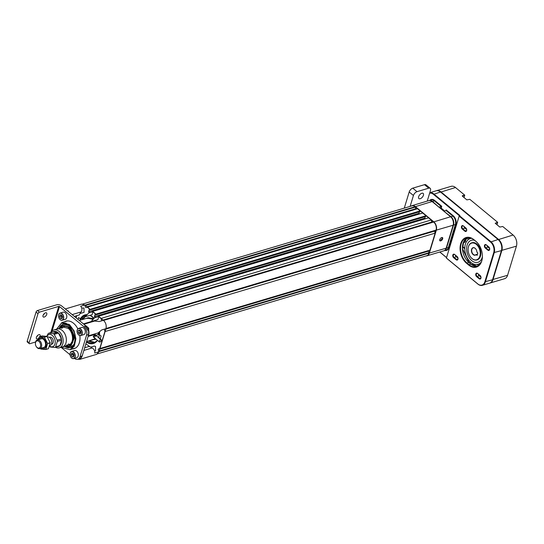 <?xml version="1.0" encoding="UTF-8"?>
<svg xmlns="http://www.w3.org/2000/svg" width="544" height="544" viewBox="0 0 544 544"><rect width="100%" height="100%" fill="white"/><g stroke="black" fill="none" stroke-linecap="round" stroke-linejoin="round"><path stroke-width="0.82" d="M439.729 239.775A1.564 0.83 -50.5 0 0 439.912 240.169A1.564 0.83 -50.5 0 0 441.048 239.958A1.564 0.83 -50.5 0 0 442.027 238.626A1.564 0.83 129.5 0 0 441.905 237.748A1.564 0.83 129.5 0 0 441.483 237.646M439.756 239.659A2.054 1.081 129.5 0 0 439.681 240.026A2.054 1.081 129.5 0 0 440.885 240.829A2.054 1.081 129.5 0 0 442.687 238.782A2.054 1.081 129.5 0 0 441.721 237.551A2.054 1.081 129.5 0 0 439.756 239.659M425.972 255.932A6.263 4.175 -106.6 0 0 427.013 255.823A6.263 4.175 -106.6 0 0 429.325 253.205L436.295 230.255A6.263 4.175 -106.6 0 0 433.745 221.775L415.296 206.55A6.263 4.175 -106.6 0 0 411.958 205.652A6.263 4.175 -106.6 0 0 411.026 206.128M426.387 255.809A6.113 4.073 -106.6 0 0 429.121 253.15L436.091 230.207A6.113 4.073 -106.6 0 0 433.602 221.925L415.154 206.706A6.113 4.073 -106.6 0 0 411.441 206.006M439.185 207.359L432.453 201.382A6.188 4.128 -106.6 0 0 429.155 200.491A6.188 4.128 -106.6 0 0 428.767 200.641A6.263 4.175 73.4 0 1 432.126 201.532L450.575 216.757A6.263 4.175 73.4 0 1 451.799 218.103A6.263 4.175 73.4 0 1 453.404 223.475A6.263 4.175 73.4 0 1 453.125 225.236L446.155 248.186A6.263 4.175 73.4 0 1 443.843 250.804A6.188 4.128 -106.6 0 0 444.224 250.723A6.188 4.128 -106.6 0 0 446.508 248.132L453.512 225.066A6.188 4.128 -106.6 0 0 450.996 216.689L444.094 211.412M451.799 218.103L451.84 218.158A6.113 4.073 73.4 0 1 451.84 218.158A6.113 4.073 73.4 0 1 453.404 223.407A6.113 4.073 73.4 0 1 453.404 223.441M86.401 342.067A14.912 9.942 -106.6 0 0 93.405 343.509A14.912 9.942 -106.6 0 0 97.471 340.367L93.405 343.509L86.401 342.067M98.777 337.674L99.579 332.33A14.912 9.942 -106.6 0 1 99.443 334.682L101.102 336.049L100.246 338.885M79.648 320.375L84.884 314.928L87.149 314.656A14.912 9.942 -106.6 0 0 84.884 314.928A14.912 9.942 -106.6 0 0 80.315 318.9L82.715 318.186M96.084 320.77A14.912 9.942 -106.6 0 0 95.703 320.212L96.084 320.77M94.126 318.288A14.912 9.942 -106.6 0 0 90.012 315.33L94.126 318.288M78.064 319.478L78.656 317.526L80.315 318.9M104.428 329.14L104.904 331.595L99.736 348.588L98.389 348.996L98.206 349.602L98.818 351.621A5.964 3.978 73.4 0 1 98.756 351.805M105.767 328.739L104.883 329.004M103.244 320.355L102.394 320.613M101.898 320.763L100.953 318.464L98.804 316.696M98.661 316.574L98.321 316.288L98.192 316.71M95.622 317.478L94.561 316.608L95.173 314.602L95.56 314.922L95.778 314.194L92.949 311.862M92.806 311.739L92.46 311.46L422.702 213.01L426.02 215.744L425.796 216.478L95.56 314.922M92.337 311.882L92.46 311.46M84.701 305.055A5.964 3.978 73.4 0 1 84.85 305.177L85.456 307.197L85.945 307.598L87.292 307.19L89.923 309.366L89.706 310.094L89.311 309.767L88.706 311.773L89.76 312.644M76.772 315.697L76.112 317.873M434.561 231.023L435.139 233.145L429.971 250.138L428.624 250.546L428.441 251.151L429.053 253.171A5.964 3.978 73.4 0 1 426.85 255.666L97.668 353.804M82.722 304.001L411.903 205.863A5.964 3.978 73.4 0 1 415.086 206.727L416.174 209.141M87.496 307.129L417.527 208.74L420.158 210.916L419.941 211.643L89.706 310.094M419.404 211.8L418.941 213.323L419.655 213.914M425.258 216.634L424.796 218.158L425.51 218.749M98.321 316.288L428.556 217.838L431.188 220.014L431.868 222.095M103.183 320.076L433.214 221.687L433.629 222.027A5.964 3.978 73.4 0 1 436.057 230.105L435.9 230.622L105.869 329.011M105.101 331.534L435.139 233.145M434.527 231.125L105.835 329.113M428.624 250.546L99.933 348.534L429.971 250.138M99.749 349.146L428.441 251.151M99.171 351.05L429.209 252.661M85.462 305.456L415.5 207.067M87.013 306.734L415.691 208.746M89.923 309.366L420.158 210.916M88.706 311.773L418.941 213.323M95.778 314.194L426.02 215.744M94.561 316.608L424.796 218.158M101.157 318.403L431.188 220.014M103.115 320.022L431.8 222.034M95.907 335.328L97.05 336.246M99.974 342.033C98.872 341.639 99.117 340.85 100.694 339.66C101.796 340.054 101.558 340.843 99.974 342.033L99.409 341.965A1.455 0.768 -50.5 0 1 99.294 341.156A1.455 0.768 -50.5 0 1 100.205 339.918A1.455 0.768 -50.5 0 1 101.259 339.728A1.455 0.768 -50.5 0 1 101.374 340.537A1.455 0.768 -50.5 0 1 100.463 341.775A1.455 0.768 -50.5 0 1 99.409 341.965L93.371 336.981L93.296 336.206L95.22 334.737L95.941 335.335M95.132 338.422L94.289 337.722M94.302 337.756A1.408 0.938 -106.6 0 0 95.112 338.422M95.751 336.389A1.408 0.938 -106.6 0 0 94.908 335.696L95.751 336.389L94.908 335.696M69.598 344.767L62.512 346.882A9.323 6.215 -106.6 0 0 66.368 339.714A9.323 6.215 -106.6 0 0 62.152 330.364A9.323 6.215 -106.6 0 0 57.188 329.018A9.323 6.215 73.4 0 1 62.152 330.364A9.323 6.215 73.4 0 1 66.368 339.714A9.323 6.215 73.4 0 1 62.512 346.882L59.316 347.834A9.323 6.215 -106.6 0 0 62.75 343.937A9.323 6.215 -106.6 0 0 58.956 331.316A9.323 6.215 -106.6 0 0 53.992 329.97A9.323 6.215 -106.6 0 0 51.095 332.527M36.36 346.698L36.557 346.984A4.474 2.978 -106.6 0 0 37.434 347.942A4.474 2.978 -106.6 0 0 39.821 348.588A4.474 2.978 -106.6 0 0 41.67 345.148A4.474 2.978 -106.6 0 0 39.651 340.66A4.474 2.978 -106.6 0 0 37.264 340.014A4.474 2.978 -106.6 0 0 35.414 343.142L35.401 343.495A3.726 2.482 -106.6 0 0 36.36 346.698A3.726 2.482 -106.6 0 0 37.087 347.494A3.726 2.482 -106.6 0 0 40.446 346.474A3.726 2.482 -106.6 0 0 38.93 341.428A3.726 2.482 -106.6 0 0 35.401 343.495M47.376 337.001L47.382 337.001A4.474 2.978 73.4 0 1 49.769 337.64A4.474 2.978 73.4 0 1 50.646 338.606A4.474 2.978 73.4 0 1 51.789 342.441A4.474 2.978 73.4 0 1 49.939 345.569L49.497 345.705M50.646 338.606L50.844 338.892A3.726 2.482 73.4 0 1 51.802 342.094L51.789 342.441M49.314 337.321L49.762 337.185A3.618 2.407 73.4 0 1 51.687 337.708A3.618 2.407 73.4 0 1 53.319 341.333A3.618 2.407 73.4 0 1 51.823 344.114L51.374 344.25M53.013 331.956L57.623 332.357A7.827 5.216 -106.6 0 0 53.013 331.956L48.756 333.22A7.827 5.216 -106.6 0 0 48.049 333.792L46.791 336.348M53.36 333.628L57.623 332.357A7.827 5.216 73.4 0 1 58.48 333.064L61.431 338.898A7.827 5.216 -106.6 0 0 58.48 333.064L54.216 334.336A7.827 5.216 -106.6 0 0 53.795 333.962A7.827 5.216 -106.6 0 0 53.36 333.628L48.756 333.22M49.348 346.174L49.497 346.331A7.827 5.216 -106.6 0 0 49.919 346.705A7.827 5.216 -106.6 0 0 50.354 347.038L54.964 347.439A7.827 5.216 -106.6 0 0 55.672 346.875L57.317 341.442L61.581 340.17A7.827 5.216 73.4 0 0 61.431 338.898L57.168 340.17L54.216 334.336M57.317 341.442A7.827 5.216 -106.6 0 0 57.168 340.17M56.508 346.623A7.827 5.216 -106.6 0 0 59.221 346.174L54.964 347.439M55.672 346.875L59.928 345.603A7.827 5.216 -106.6 0 0 61.241 343.291A7.827 5.216 -106.6 0 0 61.581 340.17L59.928 345.603A7.827 5.216 73.4 0 1 59.221 346.174M55.495 347.283A9.323 6.215 -106.6 0 0 59.316 347.834M49.416 345.964A6.338 4.223 -106.6 0 0 54.978 343.951A6.338 4.223 -106.6 0 0 52.36 335.492A6.338 4.223 -106.6 0 0 46.974 336.396A7.269 4.848 73.4 0 1 47.022 336.437L50.191 342.7A7.269 4.848 73.4 0 1 50.204 342.829L48.436 348.656A7.269 4.848 73.4 0 1 48.368 348.711L45.744 349.493L40.8 349.058A7.269 4.848 -106.6 0 1 40.718 348.99L40.365 348.425M74.195 346.215L70.394 347.643A12.301 8.201 -106.6 0 0 75.48 338.184A12.301 8.201 -106.6 0 0 69.924 325.836A12.301 8.201 -106.6 0 0 63.362 324.068L66.246 323.252M477.673 264.384A3.726 2.482 73.4 0 1 477.924 266.043M477.646 264.391A4.1 2.734 73.4 0 1 477.918 266.05M482.399 256.802A14.205 9.466 73.4 0 1 476.53 266.648A14.205 9.466 73.4 0 1 468.955 264.602L467.004 262.99A14.205 9.466 73.4 0 1 461.224 243.76A14.205 9.466 73.4 0 1 466.46 237.816A14.205 9.466 73.4 0 1 474.028 239.863L475.986 241.475A14.205 9.466 73.4 0 1 478.713 244.453M458.041 258.59A1.605 1.068 73.4 0 1 457.973 258.958A1.605 1.068 73.4 0 1 457.382 259.631A1.605 1.068 73.4 0 1 456.532 259.4L453.995 257.305A1.605 1.068 73.4 0 1 453.342 255.129A1.605 1.068 73.4 0 1 453.934 254.463A1.605 1.068 73.4 0 1 454.784 254.694L457.32 256.788A1.605 1.068 73.4 0 1 457.586 257.067M453.635 257.686L456.171 259.78A1.979 1.319 73.4 0 0 458.041 258.686A1.979 1.319 73.4 0 0 457.538 256.986A1.979 1.319 73.4 0 0 457.15 256.564L454.614 254.47A1.979 1.319 73.4 0 0 452.832 255.014A1.979 1.319 73.4 0 0 453.635 257.686L456.124 256.666L458.014 258.23M455.41 255.204A1.605 1.068 -106.6 0 0 456.124 256.666M466.732 229.996A1.605 1.068 73.4 0 1 466.664 230.37A1.605 1.068 73.4 0 1 466.072 231.037A1.605 1.068 73.4 0 1 465.215 230.806L462.679 228.711A1.605 1.068 73.4 0 1 462.026 226.542A1.605 1.068 73.4 0 1 462.618 225.869A1.605 1.068 73.4 0 1 463.474 226.1L466.011 228.194A1.605 1.068 73.4 0 1 466.276 228.473M462.318 229.092L464.855 231.186A1.979 1.319 73.4 0 0 466.725 230.092A1.979 1.319 73.4 0 0 466.222 228.398A1.979 1.319 73.4 0 0 465.834 227.97L463.298 225.876A1.979 1.319 73.4 0 0 461.516 226.42A1.979 1.319 73.4 0 0 462.318 229.092L464.807 228.079L466.704 229.643M464.093 226.617A1.605 1.068 -106.6 0 0 464.807 228.079M489.716 248.968A1.605 1.068 73.4 0 1 489.648 249.336A1.605 1.068 73.4 0 1 489.056 250.009A1.605 1.068 73.4 0 1 488.199 249.778L485.663 247.683A1.605 1.068 73.4 0 1 485.01 245.507A1.605 1.068 73.4 0 1 485.602 244.841A1.605 1.068 73.4 0 1 486.458 245.072L488.995 247.166A1.605 1.068 73.4 0 1 489.26 247.438M485.309 248.064L487.846 250.158A1.979 1.319 73.4 0 0 489.716 249.064A1.979 1.319 73.4 0 0 489.206 247.364A1.979 1.319 73.4 0 0 488.818 246.942L486.282 244.848A1.979 1.319 73.4 0 0 484.5 245.385A1.979 1.319 73.4 0 0 485.309 248.064L487.798 247.044L489.688 248.608M487.077 245.582A1.605 1.068 -106.6 0 0 487.798 247.044M481.025 277.556A1.605 1.068 73.4 0 1 480.964 277.93A1.605 1.068 73.4 0 1 480.372 278.596A1.605 1.068 73.4 0 1 479.516 278.365L476.979 276.27A1.605 1.068 73.4 0 1 476.326 274.101A1.605 1.068 73.4 0 1 476.918 273.428A1.605 1.068 73.4 0 1 477.768 273.659L480.311 275.754A1.605 1.068 73.4 0 1 480.576 276.032M476.619 276.651L479.155 278.746A1.979 1.319 73.4 0 0 481.025 277.651A1.979 1.319 73.4 0 0 480.522 275.958A1.979 1.319 73.4 0 0 480.134 275.529L477.598 273.435A1.979 1.319 73.4 0 0 475.816 273.979A1.979 1.319 73.4 0 0 476.619 276.651L479.108 275.638L481.005 277.202M478.394 274.176A1.605 1.068 -106.6 0 0 479.108 275.638M446.4 258.094L477.972 284.152A8.201 5.467 -106.6 0 0 482.344 285.335A8.201 5.467 -106.6 0 0 485.37 281.908L494.217 252.77A8.201 5.467 -106.6 0 0 490.878 241.658L459.306 215.608L446.4 258.094L459.306 215.608L459.836 215.444L433.826 193.984A8.201 5.467 -106.6 0 0 429.774 192.719M446.468 258.074L477.795 283.927A7.827 5.216 -106.6 0 0 484.86 281.785L493.707 252.647A7.827 5.216 -106.6 0 0 490.525 242.046L459.19 216.186M429.78 192.705L436.111 190.815A8.201 5.467 73.4 0 1 440.484 191.998L498.073 239.516A8.201 5.467 73.4 0 1 499.678 241.278A8.201 5.467 73.4 0 1 501.779 248.316A8.201 5.467 73.4 0 1 501.412 250.621L492.558 279.759A8.201 5.467 73.4 0 1 489.532 283.193L482.344 285.335M466.643 263.378A14.579 9.717 73.4 0 1 460.714 243.637A14.579 9.717 73.4 0 1 473.858 239.639L475.81 241.25A14.579 9.717 73.4 0 1 478.666 244.378A14.579 9.717 73.4 0 1 482.392 256.89A14.579 9.717 73.4 0 1 468.595 264.989L466.643 263.378L467.004 262.99L468.867 262.439L470.397 263.779M453.193 224.992L455.892 224.631A6.562 4.372 73.4 0 0 453.22 215.75L452.86 216.131L446.026 210.494L446.141 209.909L446.026 210.494L444.06 211.385M432.228 201.62L434.316 200.824L441.15 206.468L438.913 207.135M440.388 208.352L441.198 208.107L441.748 206.285L434.676 200.444A6.562 4.372 73.4 0 0 429.889 200.274M444.122 211.194L440.592 208.284L441.15 206.468L441.748 206.285M429.644 193.154A7.827 5.216 -106.6 0 1 433.473 194.364L459.286 215.669M446.563 257.55L439.831 252.001M439.763 252.022L446.542 257.618M499.725 241.352A7.827 5.216 73.4 0 1 499.78 241.42A7.827 5.216 73.4 0 1 501.779 248.139A7.827 5.216 73.4 0 1 501.779 248.227M80.716 331.065L80.954 333.166L79.791 334.104L78.384 332.942L78.139 330.84L79.302 329.909L80.716 331.065M78.139 330.84L79.737 330.364L79.859 331.412A1.863 1.244 73.4 0 1 79.927 330.521A1.863 1.244 73.4 0 1 79.954 330.439M78.384 332.942L79.982 332.466L79.859 331.412A1.863 1.244 73.4 0 0 80.682 333.044L79.982 332.466M78.588 328.399L81.682 327.481A3.726 2.482 73.4 0 1 84.531 329.025A3.726 2.482 73.4 0 1 85.184 333.064A3.726 2.482 73.4 0 1 83.81 334.621L80.723 335.546A3.726 2.482 -106.6 0 0 82.096 333.989A3.726 2.482 -106.6 0 0 81.444 329.943A3.726 2.482 -106.6 0 0 78.588 328.399A3.726 2.482 -106.6 0 0 77.214 329.956A3.726 2.482 -106.6 0 0 77.051 331.01A3.726 2.482 -106.6 0 0 77.051 331.044M77.982 334.179A3.726 2.482 -106.6 0 0 78.003 334.206A3.726 2.482 -106.6 0 0 80.723 335.546M81.892 333.934A3.577 2.387 -106.6 0 0 80.43 329.093A3.577 2.387 -106.6 0 0 77.207 330.072A3.577 2.387 -106.6 0 0 77.044 331.078A3.577 2.387 -106.6 0 0 77.962 334.152A3.577 2.387 -106.6 0 0 81.892 333.934M60.051 314.82L61.533 314.949L62.492 316.832L61.955 318.587L60.472 318.451L59.52 316.567L60.051 314.82M59.52 316.567L61.118 316.091L61.465 314.942M61.118 316.091L61.594 317.036A1.863 1.244 73.4 0 1 61.384 315.221A1.863 1.244 73.4 0 1 61.492 314.942M60.472 318.451L62.138 317.982M62.2 317.791A1.863 1.244 73.4 0 1 62.138 317.744A1.863 1.244 73.4 0 1 61.594 317.036L62.07 317.975M60.044 313.099L63.131 312.174A3.726 2.482 73.4 0 1 65.124 312.712A3.726 2.482 73.4 0 1 66.81 316.452A3.726 2.482 73.4 0 1 65.266 319.321L62.172 320.239A3.726 2.482 -106.6 0 0 63.716 317.376A3.726 2.482 -106.6 0 0 62.03 313.636A3.726 2.482 -106.6 0 0 60.044 313.099A3.726 2.482 -106.6 0 0 58.507 315.704A3.726 2.482 -106.6 0 0 58.5 315.738M59.439 318.872A3.726 2.482 -106.6 0 0 59.459 318.906A3.726 2.482 -106.6 0 0 60.187 319.702A3.726 2.482 -106.6 0 0 62.172 320.239M61.887 313.786A3.577 2.387 -106.6 0 0 58.5 315.772A3.577 2.387 -106.6 0 0 59.418 318.845A3.577 2.387 -106.6 0 0 60.119 319.614A3.577 2.387 -106.6 0 0 63.349 318.634A3.577 2.387 -106.6 0 0 61.887 313.786M72.005 356.823L71.053 354.94L71.584 353.185L73.073 353.321L74.025 355.205L73.494 356.952L72.005 356.823L73.678 356.354M71.053 354.94L72.651 354.464L72.998 353.314M72.651 354.464L73.127 355.409A1.863 1.244 73.4 0 1 72.916 353.586A1.863 1.244 73.4 0 1 73.032 353.314M73.732 356.157A1.863 1.244 73.4 0 1 73.678 356.109A1.863 1.244 73.4 0 1 73.127 355.409L73.603 356.347M71.584 351.465L74.671 350.547A3.726 2.482 73.4 0 1 76.656 351.084A3.726 2.482 73.4 0 1 78.343 354.824A3.726 2.482 73.4 0 1 76.799 357.694L73.712 358.612A3.726 2.482 -106.6 0 0 75.256 355.742A3.726 2.482 -106.6 0 0 73.569 352.002A3.726 2.482 -106.6 0 0 71.584 351.465A3.726 2.482 -106.6 0 0 70.04 354.076A3.726 2.482 -106.6 0 0 70.04 354.11M70.972 357.245A3.726 2.482 -106.6 0 0 70.992 357.272A3.726 2.482 -106.6 0 0 71.726 358.074A3.726 2.482 -106.6 0 0 73.712 358.612M71.652 357.986A3.577 2.387 -106.6 0 0 74.882 357.007A3.577 2.387 -106.6 0 0 73.426 352.158A3.577 2.387 -106.6 0 0 70.04 354.144A3.577 2.387 -106.6 0 0 70.951 357.218A3.577 2.387 -106.6 0 0 71.652 357.986M477.108 255.394L477.843 252.967L476.898 252.178A3.917 2.611 73.4 0 0 475.891 249.091A3.917 2.611 73.4 0 0 475.123 248.254A3.917 2.611 73.4 0 0 471.594 249.329A3.917 2.611 73.4 0 0 473.192 254.626A3.917 2.611 73.4 0 0 476.156 254.606L477.108 255.394M476.156 254.606L477.51 254.055M471.655 238.34A13.423 8.942 -106.6 0 0 470.322 238.578A13.423 8.942 -106.6 0 0 465.372 244.188A13.423 8.942 -106.6 0 0 467.718 258.74A13.423 8.942 -106.6 0 0 477.992 264.302A13.423 8.942 -106.6 0 0 481.331 261.916M480.76 263.078A13.423 8.942 73.4 0 1 478.842 264.044L477.992 264.302M470.322 238.578L471.172 238.326A13.423 8.942 73.4 0 1 471.451 238.252M474.579 240.319A11.506 7.67 -106.6 0 0 467.106 245.079A11.506 7.67 -106.6 0 0 471.791 260.664A11.506 7.67 -106.6 0 0 482.168 257.516A11.506 7.67 -106.6 0 0 482.399 256.618M471.934 242.774A8.949 5.964 73.4 0 1 472.083 242.726A8.949 5.964 73.4 0 1 478.931 246.432A8.949 5.964 73.4 0 1 480.495 256.129A8.949 5.964 73.4 0 1 477.19 259.869A8.949 5.964 73.4 0 1 477.04 259.91M470.336 256.7A8.949 5.964 -106.6 0 0 470.376 256.748A8.949 5.964 -106.6 0 0 476.891 259.957A8.949 5.964 -106.6 0 0 480.196 256.217A8.949 5.964 -106.6 0 0 478.632 246.52A8.949 5.964 -106.6 0 0 471.784 242.814A8.949 5.964 -106.6 0 0 468.479 246.554A8.949 5.964 -106.6 0 0 468.085 249.07A8.949 5.964 -106.6 0 0 468.085 249.132M479.849 256.136A8.69 5.794 -106.6 0 0 476.306 244.365A8.69 5.794 -106.6 0 0 468.466 246.745A8.69 5.794 -106.6 0 0 468.078 249.186A8.69 5.794 -106.6 0 0 470.302 256.652A8.69 5.794 -106.6 0 0 479.849 256.136M476.156 254.463A3.726 2.482 73.4 0 1 475.354 254.973A3.726 2.482 73.4 0 1 473.368 254.436A3.726 2.482 73.4 0 1 471.682 250.696A3.726 2.482 73.4 0 1 473.226 247.826A3.726 2.482 73.4 0 1 475.211 248.363A3.726 2.482 73.4 0 1 475.918 249.132M496.992 224.747L497.665 222.537L495.312 223.36M514.726 236.844A7.976 5.318 73.4 0 1 514.76 236.885L514.699 236.796A8.201 5.467 73.4 0 0 513.094 235.035L502.744 226.501L499.793 227.052L495.203 223.264L497.576 222.231L469.805 199.315L466.847 199.872L462.373 196.173M489.743 283.118A8.201 5.467 -106.6 0 0 489.96 283.064A8.201 5.467 -106.6 0 0 492.986 279.636L501.84 250.498A8.201 5.467 -106.6 0 0 498.501 239.387L440.912 191.869A8.201 5.467 -106.6 0 0 436.54 190.686L451.132 186.334A8.201 5.467 73.4 0 1 455.505 187.517L464.76 195.174L464.052 197.56M478.339 265.785A4.1 2.734 -106.6 0 0 478.074 264.275M478.026 265.982A3.876 2.584 -106.6 0 0 477.768 264.364M514.699 236.796A8.201 5.467 73.4 0 1 516.793 243.841A8.201 5.467 73.4 0 1 516.433 246.146L507.579 275.284A8.201 5.467 73.4 0 1 504.553 278.712L489.96 283.064M514.76 236.885A7.976 5.318 73.4 0 1 516.8 243.732A7.976 5.318 73.4 0 1 516.8 243.787M492.048 281.003A7.976 5.318 -106.6 0 0 492.68 279.562L501.534 250.424A7.976 5.318 -106.6 0 0 498.284 239.618L440.694 192.1A7.976 5.318 -106.6 0 0 439.416 191.264M464.63 195.051L462.291 195.745M462.38 196.051L464.726 195.35M40.004 339.198A4.733 3.155 73.4 0 1 43.438 339.334A4.733 3.155 73.4 0 1 44.37 340.354A4.733 3.155 73.4 0 1 45.58 344.413A4.733 3.155 73.4 0 1 45.37 345.746A4.733 3.155 73.4 0 1 42.561 347.772M41.215 348.174A5.78 3.849 -106.6 0 0 46.05 346.31A5.78 3.849 -106.6 0 0 43.697 338.484A5.78 3.849 -106.6 0 0 38.658 339.599M50.204 342.829L47.58 343.611A7.269 4.848 -106.6 0 0 47.566 343.482L44.397 337.226A7.269 4.848 -106.6 0 0 44.356 337.185A7.269 4.848 -106.6 0 0 44.309 337.151L46.934 336.369L41.997 335.934L39.372 336.716L44.309 337.151M39.372 336.716A7.269 4.848 -106.6 0 0 39.297 336.777L38.236 339.742M45.744 349.493A7.269 4.848 -106.6 0 0 45.812 349.438L48.436 348.656M47.58 343.611L45.812 349.438M47.566 343.482L50.191 342.7M44.397 337.226L47.022 336.437M441.633 237.585L442.286 237.68L442.435 238.721L439.912 240.557L439.695 239.938M70.06 346.535L74.569 337.912L69.53 326.808L62.016 325.992M58.983 328.481L63.26 324.095L69.816 325.87L75.378 338.212L74.066 344.379L70.285 347.677L64.369 346.392M65.634 345.95L69.408 346.487M71.08 345.76L74.188 336.92L69.312 327.039L63.492 325.468L59.67 328.277M63.172 325.57L60.309 328.086M64.994 346.14L69.095 346.589L73.61 338.953L70.815 329.576L68.673 327.23L62.852 325.659M68.503 327.005L70.713 329.433L73.603 339.13L70.638 346.147L64.294 346.351M62.295 347.432L61.873 347.072M56.549 329.208L61.56 323.048L69.115 324.972M56.494 329.222L61.928 322.551L69.476 324.591L74.045 330.8L75.881 338.803L74.372 345.902L70.02 349.697L62.472 347.657L61.819 347.086M89.712 346.616L85.87 343.822M89.624 312.684L88.57 311.814L89.495 308.781L84.905 304.994L81.607 304.103L65.314 308.958M85.156 316.778L92.086 314.711L93.004 311.678L88.747 312.95L85.156 316.778M95.486 317.519L94.425 316.649L95.35 313.609L93.004 311.678M83.409 323.891L97.94 319.546L98.865 316.513L94.602 317.784L91.018 321.613L91.759 321.905M72.148 314.602L81.376 311.848C82.287 309.577 82.042 307.714 80.641 306.265L84.905 304.994M64.097 323.843L64.845 322.85M72.842 347.983L71.128 347.426M69.299 312.249L65.94 309.482M78.234 359.115L81.029 357.952M88.937 331.915L84.483 324.782M74.351 316.418L79.329 314.935L80.784 312.025M91.63 348.112L90.726 347.024L88.842 346.514L84.674 347.759M82.457 355.048L79.9 359.332L96.676 354.334L98.96 351.744L94.697 353.015C95.071 351.03 94.241 349.336 92.222 347.936L83.858 350.431M88.284 335.859L98.117 332.928L101.708 329.95L105.971 328.678C106.658 325.421 105.822 322.626 103.448 320.294L99.192 321.565L94.608 321.055L83.858 324.265M88.366 317.778L79.281 320.484L87.489 318.036L93.106 319.376M94.452 320.586L94.819 320.994M98.416 332.833L98.036 334.689M95.445 338.694L86.523 341.666L94.758 339.211M95.363 333.744L94.874 334.424L88.108 336.437M86.72 318.267L87.523 317.954L93.18 319.301M94.561 320.552L94.935 320.967M98.525 332.792L98.158 334.655M95.513 338.756L93.112 339.701M103.448 320.294L98.865 316.513M76.568 315.758L75.963 317.75M81.729 307.992L83.973 308.06L84.068 312.351L80.655 313.371M90.807 347.099L94.221 346.079L95.513 346.426L95.601 350.724L94.663 351.002M82.042 319.661L86.115 314.684M94.568 343.033L88.434 341.095M87.523 317.954L88.325 317.716L93.636 318.818M95.363 320.314L95.792 320.797M99.334 332.452L98.96 334.417M95.696 338.905L93.956 339.531M105.971 328.678L98.96 351.744M96.213 335.587L95.078 335.689M95.567 335.437C93.99 336.62 93.752 337.409 94.853 337.804M87.135 314.67L82.674 319.478M89.066 340.911L95.465 342.482M86.571 318.315L93.996 318.43M96.05 339.198L92.963 339.748M100.694 339.66L97.016 336.219M418.635 196.704A3.352 1.775 -50.5 0 1 420.736 193.841A3.352 1.775 -50.5 0 1 423.171 193.399A3.352 1.775 -50.5 0 1 423.429 195.269A3.352 1.775 -50.5 0 1 421.335 198.132A3.352 1.775 -50.5 0 1 418.9 198.574A3.352 1.775 -50.5 0 1 418.635 196.704M427.23 201.096L430.474 190.414A3.726 1.972 129.5 0 0 430.188 188.326A3.726 1.972 129.5 0 0 428.733 188.17L417.017 191.665A3.726 1.972 129.5 0 0 413.433 195.493L410.122 206.4M404.28 208.141L409.19 191.991A3.726 1.972 -50.5 0 1 412.774 188.156L424.49 184.668A3.726 1.972 -50.5 0 1 425.938 184.824L430.188 188.326M64.45 321.796A14.355 9.568 73.4 0 1 65.865 321.178A14.355 9.568 73.4 0 1 73.515 323.245A14.355 9.568 73.4 0 1 77.826 328.868M79.852 335.573A14.355 9.568 73.4 0 1 74.066 348.69A14.355 9.568 73.4 0 1 72.542 348.949M74.671 348.31A14.355 9.568 -106.6 0 0 75.106 348.276M66.96 320.953A14.355 9.568 -106.6 0 0 66.579 321.164M74.467 358.387A6.188 4.128 -106.6 0 0 77.744 359.258A6.188 4.128 -106.6 0 0 80.029 356.674L86.557 335.186A6.188 4.128 -106.6 0 0 84.034 326.801L59.507 306.558L58.752 306.381L39.44 312.14A1.489 0.789 129.5 0 0 38.005 313.67L29.152 342.808A1.489 0.789 129.5 0 0 29.267 343.638A1.489 0.789 129.5 0 0 29.845 343.706L35.584 341.992M29.267 343.638L27.316 342.026A1.489 0.789 -50.5 0 1 27.2 341.197L36.054 312.059A1.489 0.789 -50.5 0 1 37.488 310.529L56.8 304.769A3.529 1.856 16.9 0 1 61.635 305.925L86.163 326.169A6.188 4.128 73.4 0 1 88.686 334.546L82.158 356.034A6.188 4.128 73.4 0 1 79.873 358.625L77.744 359.258M43.248 314.928A2.611 1.38 129.5 0 0 44.574 313.324M46.75 314.378A2.611 1.38 -50.5 0 1 45.118 316.601A2.611 1.38 -50.5 0 1 43.228 316.941A2.611 1.38 -50.5 0 1 43.024 315.486A2.611 1.38 -50.5 0 1 44.656 313.262A2.611 1.38 -50.5 0 1 46.546 312.916A2.611 1.38 -50.5 0 1 46.75 314.378M36.611 336.784A2.611 1.38 129.5 0 0 37.937 335.172M38.726 338.259A2.611 1.38 -50.5 0 1 36.584 338.796A2.611 1.38 -50.5 0 1 36.387 337.341A2.611 1.38 -50.5 0 1 38.012 335.118A2.611 1.38 -50.5 0 1 39.909 334.771A2.611 1.38 -50.5 0 1 40.113 336.226A2.611 1.38 -50.5 0 1 40.004 336.525M70.06 354.749L61.05 347.317M433.602 221.925L450.575 216.757M415.154 206.706L432.126 201.532M436.091 230.207L453.125 225.236M429.121 253.15L446.155 248.186M99.015 351.567L429.053 253.171M85.054 305.116L415.086 206.727M103.591 320.423L433.629 222.027M106.019 328.494L436.057 230.105M65.253 346.807A12.152 8.099 -106.6 0 0 74.963 341.523A12.152 8.099 -106.6 0 0 69.775 325.992A12.152 8.099 -106.6 0 0 59.126 328.44M73.909 346.678L72.06 347.147M65.028 323.571L65.98 323.156M60.588 327.869A10.907 7.269 73.4 0 1 63.328 325.543M69.55 346.426A10.907 7.269 73.4 0 1 65.987 345.984M70.312 346.038A10.771 7.181 73.4 0 1 67.014 346.256L65.776 345.909A10.397 6.929 -106.6 0 0 66.361 346.086A10.397 6.929 -106.6 0 0 73.243 339.912A10.397 6.929 -106.6 0 0 68.632 327.631A10.397 6.929 -106.6 0 0 60.84 327.576L61.302 327.073A10.771 7.181 73.4 0 1 64.172 325.455M60.84 327.576A10.397 6.929 -106.6 0 0 60.452 328.046L60.84 327.576M471.009 264.2L470.818 264.044A14.205 9.466 -106.6 0 0 477.442 266.302M470.22 263.554L470.818 264.044L468.595 264.989M467.412 237.612A14.205 9.466 -106.6 0 0 463.087 243.202A14.205 9.466 -106.6 0 0 468.867 262.439L469.057 262.589M457.973 258.964L456.171 259.78M466.657 230.377L464.855 231.186M489.648 249.342L487.846 250.158M480.957 277.936L479.155 278.746M498.073 239.516L490.525 242.046M493.707 252.647L501.412 250.621M492.558 279.759L484.86 281.785M433.473 194.364L440.484 191.998M462.454 247.105A14.579 9.717 -106.6 0 0 466.14 259.461M450.772 216.927L452.86 216.131A6.188 4.128 73.4 0 1 455.382 224.509L448.372 247.581L446.189 248.057M444.965 250.498A6.562 4.372 73.4 0 0 448.882 247.697L448.372 247.581A6.188 4.128 73.4 0 1 446.087 250.165L444.224 250.723M429.155 200.491L431.018 199.934A6.188 4.128 73.4 0 1 434.316 200.824L434.676 200.444M448.882 247.697L455.892 224.631M453.22 215.75L446.141 209.909L445.958 210.514M444.604 210.916L441.198 208.107M488.628 247.731L489.314 247.527M488.92 247.976L489.464 247.812M489.056 248.084L489.518 247.948M487.288 246.364L487.832 246.201M487.356 246.493L487.961 246.31M487.526 246.765L488.254 246.554M487.846 247.085L488.621 246.854M488.254 247.425L489.029 247.194M465.746 239.224A3.951 2.632 73.4 0 1 465.582 240.931A3.951 2.632 73.4 0 1 463.352 242.638M465.433 239.319A3.726 2.482 73.4 0 1 465.276 240.856A3.726 2.482 73.4 0 1 463.903 242.413L463.372 242.57M462.577 246.888L464.766 248.696M464.766 248.288L462.597 246.5M507.579 275.284L492.68 279.562M501.534 250.424L516.433 246.146M513.094 235.035L498.284 239.618M440.694 192.1L455.505 187.517M70.264 313.045L65.362 308.999M77.833 359.237L79.9 359.332L77.894 359.217M83.905 324.306L88.726 328.154L88.529 335.056M409.19 191.991L413.433 195.493M417.017 191.665L412.774 188.156M424.49 184.668L428.733 188.17M82.158 356.034L80.029 356.674M29.152 342.808L27.2 341.197M86.163 326.169L84.034 326.801M86.557 335.186L88.686 334.546M58.752 306.381L50.782 332.615M52.013 331.221L59.507 306.558M39.44 312.14L37.488 310.529M36.054 312.059L38.005 313.67M428.788 200.634L411.958 205.652M443.843 250.804L427.013 255.823M99.491 334.261L95.921 335.322M64.274 326.903L53.992 329.97M39.821 348.588L44.54 347.181M37.264 340.014L41.983 338.606M64.444 323.741L65.817 323.102M73.828 346.8L71.468 347.324M66.64 344.998L68.877 344.984C74.358 343.305 73.29 332.289 68.299 328.44L63.553 327.121L61.669 328.331M70.067 344.393L68.326 343.978M467.418 237.612L463.672 241.801L462.59 248.853L469.016 262.453L470.968 264.064L477.448 266.295M470.716 262.262L469.295 262.684M464.617 227.888L465.372 227.664M465.14 239.408L470.356 237.85M70.285 347.677L72.95 346.882M63.26 324.095L65.919 323.306M61.928 322.551L67.395 320.919M70.02 349.697L75.487 348.072M68.265 310.842L67.769 310.991M86.809 326.142L86.312 326.291M94.282 337.742L99.409 341.965M96.988 336.199L101.259 339.728"/></g></svg>
